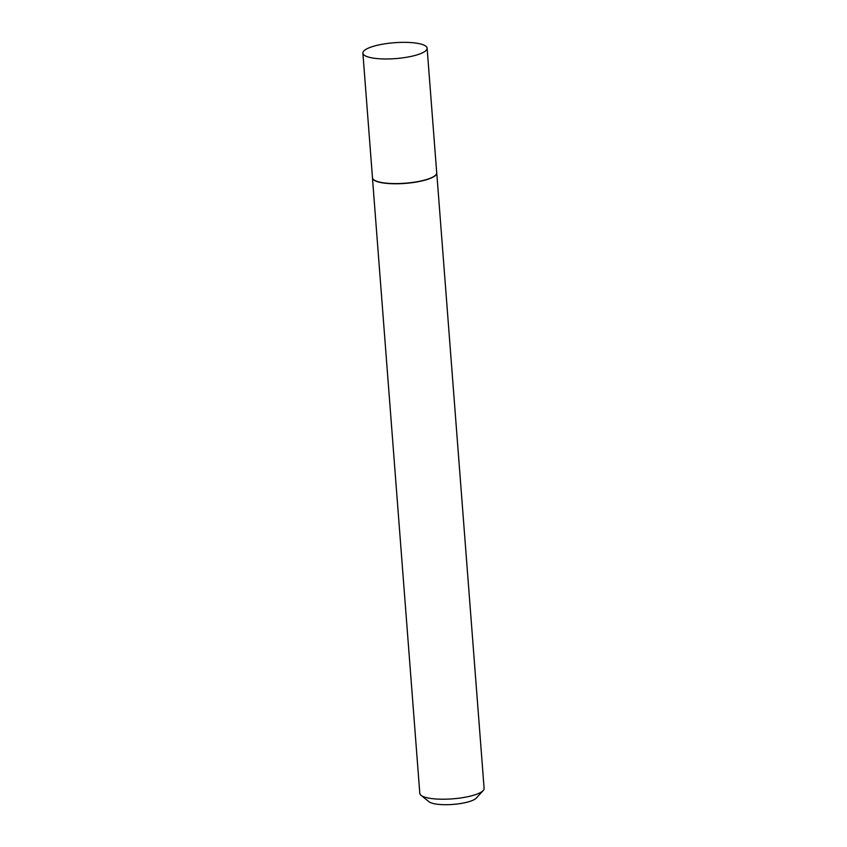 <?xml version="1.0" encoding="UTF-8"?>
<svg xmlns="http://www.w3.org/2000/svg" width="847" height="847" viewBox="0 0 847 847"><rect width="100%" height="100%" fill="white"/><g stroke="black" fill="none" stroke-linecap="round" stroke-linejoin="round"><path stroke-width="1.27" d="M362.887 53.128L372.479 177.754A32.218 7.962 -4.4 0 0 395.517 183.587A32.218 7.962 -4.4 0 0 431.25 177.806A32.218 7.962 -4.4 0 0 436.713 172.809L427.121 48.184A32.218 7.962 -4.4 0 0 404.083 42.35A32.218 7.962 -4.4 0 0 368.339 48.131A32.218 7.962 -4.4 0 0 362.887 53.128A32.218 7.962 -4.4 0 0 385.925 58.972A32.218 7.962 -4.4 0 0 421.668 53.181A32.218 7.962 -4.4 0 0 427.121 48.184M372.458 177.574A32.25 7.962 -4.4 0 0 372.458 177.934A32.25 7.962 -4.4 0 0 395.517 183.778A32.25 7.962 -4.4 0 0 431.292 177.986A32.25 7.962 -4.4 0 0 436.756 172.979A32.25 7.962 -4.4 0 0 436.703 172.629M483.203 790.537L476.289 798.096A24.51 6.056 175.6 0 1 472.817 800.299A24.51 6.056 175.6 0 1 448.709 804.65A24.51 6.056 175.6 0 1 429.027 801.738L421.033 795.322A32.25 7.962 -4.4 0 0 446.92 799.155A32.25 7.962 -4.4 0 0 478.65 793.427A32.25 7.962 -4.4 0 0 483.203 790.537A32.25 7.962 -4.4 0 0 484.113 788.43L436.756 172.979M372.458 177.934L419.816 793.374A32.25 7.962 -4.4 0 0 421.033 795.322"/></g></svg>
